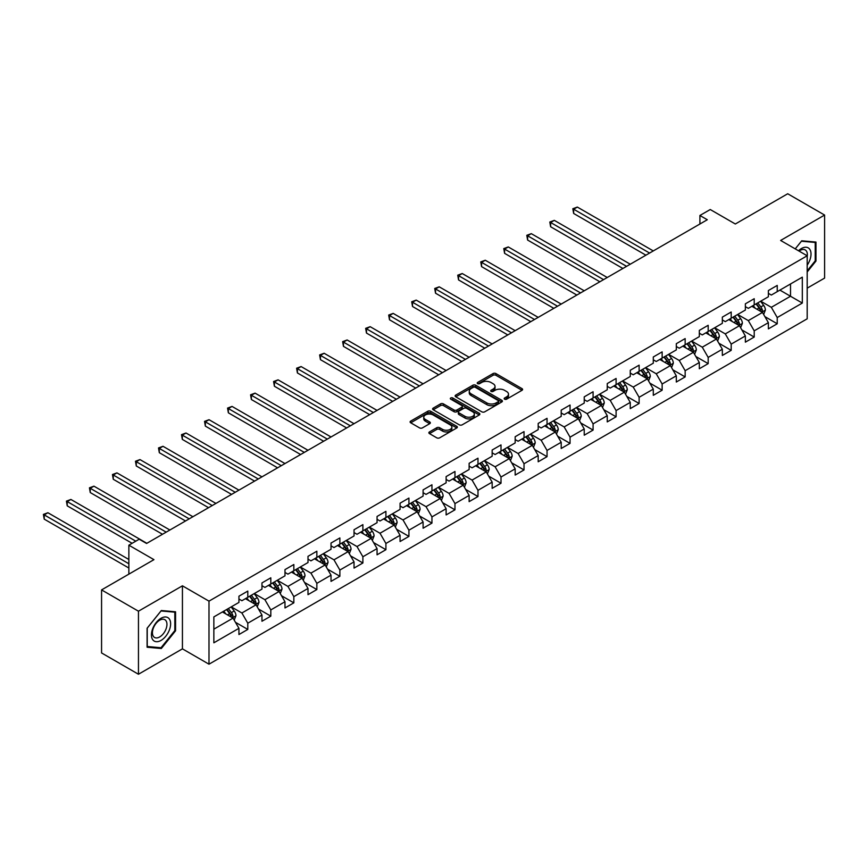 <?xml version="1.0" encoding="UTF-8"?>
<svg xmlns="http://www.w3.org/2000/svg" width="868" height="868" viewBox="0 0 868 868"><rect width="100%" height="100%" fill="white"/><g stroke="black" fill="none" stroke-linecap="round" stroke-linejoin="round"><path stroke-width="1.3" d="M504.59 399.182A1.432 0.825 0 0 0 506.619 399.182L522.004 390.296A2.051 1.183 0 0 0 522.601 389.461A2.051 1.183 0 0 0 522.004 388.625L495.932 373.576A2.051 1.183 0 0 0 493.035 373.576L477.65 382.452A1.432 0.825 0 0 0 477.226 383.038A1.432 0.825 0 0 0 477.65 383.623A1.432 0.825 0 0 0 479.678 383.623L481.664 382.473A6.553 3.787 0 0 1 490.941 382.473L493.111 383.732A6.553 3.787 0 0 1 495.031 386.412A6.553 3.787 0 0 1 493.111 389.081L491.114 390.231A1.432 0.825 0 0 0 490.702 390.817A1.432 0.825 0 0 0 491.114 391.403A1.432 0.825 0 0 0 493.143 391.403L495.14 390.253A6.553 3.787 0 0 1 504.406 390.253L506.576 391.511A6.553 3.787 0 0 1 508.496 394.18A6.553 3.787 0 0 1 506.576 396.86L504.59 398.011A1.432 0.825 0 0 0 504.167 398.596A1.432 0.825 0 0 0 504.59 399.182L504.59 398.011M429.454 431.939A2.051 1.183 0 0 0 428.857 432.774A2.051 1.183 0 0 0 429.454 433.609L436.767 437.83A2.051 1.183 0 0 0 439.664 437.83L456.752 427.967A2.051 1.183 0 0 0 457.36 427.132A2.051 1.183 0 0 0 456.752 426.296L430.691 411.248A2.051 1.183 0 0 0 427.794 411.248L410.694 421.11A2.051 1.183 0 0 0 410.097 421.946A2.051 1.183 0 0 0 410.694 422.781L419.537 427.881A2.051 1.183 0 0 0 422.434 427.881L429.747 423.66A2.051 1.183 0 0 0 430.344 422.825A2.051 1.183 0 0 0 429.747 421.989L425.363 419.461A5.479 3.168 0 0 1 423.758 417.226A5.479 3.168 0 0 1 427.143 414.296A5.479 3.168 0 0 1 433.11 414.98L450.275 424.897A5.479 3.168 0 0 1 451.881 427.132A5.479 3.168 0 0 1 448.496 430.051A5.479 3.168 0 0 1 442.528 429.367L439.664 427.718A2.051 1.183 0 0 0 436.767 427.718L429.454 431.939L429.454 433.609M807.186 288.154L824.6 278.096L824.6 215.058L787.71 193.759L735.326 223.998L710.241 209.524L699.912 215.481L707.29 219.745L146.573 543.466L139.195 539.212L128.865 545.18L128.865 574.139M138.457 611.202L138.457 674.241L182.432 648.852L182.432 585.813L138.457 611.202L101.567 589.904L153.951 559.654L128.865 545.18M182.432 585.813L208.993 601.144L807.186 255.778L807.186 318.816L208.993 664.194L208.993 601.144M824.6 215.058L780.625 240.447L807.186 255.778M481.816 411.833A2.051 1.183 0 0 0 484.713 411.833L501.802 401.96A2.051 1.183 0 0 0 502.398 401.124A2.051 1.183 0 0 0 501.802 400.289L475.729 385.24A2.051 1.183 0 0 0 472.832 385.24L455.743 395.103A2.051 1.183 0 0 0 455.147 395.938A2.051 1.183 0 0 0 455.743 396.774L481.816 411.833M451.317 399.486A1.432 0.825 0 0 1 452.77 399.692L452.77 397.989L479.277 413.287A2.051 1.183 0 0 1 479.874 414.123A2.051 1.183 0 0 1 479.277 414.969L462.188 424.832A2.051 1.183 0 0 1 459.291 424.832L433.219 409.783L440.532 405.584L440.532 403.88L433.219 408.112A2.051 1.183 0 0 0 432.622 408.947A2.051 1.183 0 0 0 433.219 409.783L433.219 408.112M440.532 405.584A2.051 1.183 0 0 1 443.429 405.584L443.429 403.88A2.051 1.183 0 0 0 440.532 403.88M443.429 403.88L454.007 409.989A2.051 1.183 0 0 0 456.904 409.989L461.754 407.19A2.051 1.183 0 0 0 462.351 406.354A2.051 1.183 0 0 0 461.754 405.519L450.742 399.161A1.432 0.825 0 0 1 450.329 398.575A1.432 0.825 0 0 1 451.208 397.815A1.432 0.825 0 0 1 452.77 397.989M138.457 674.241L101.567 652.942L101.567 589.904M235.478 622.313L247.792 629.43L247.792 623.213L261.962 615.032L261.962 621.249L270.816 616.139L270.816 609.922L284.986 601.741L284.986 607.958L293.84 602.848L293.84 596.631L307.999 588.45L307.999 594.667L316.853 589.556L316.853 583.339L331.023 575.159L331.023 581.386L339.876 576.265L339.876 570.048L354.036 561.878L354.036 568.095L362.889 562.985L362.889 556.757L377.059 548.587L377.059 554.804L385.913 549.694L385.913 543.476L400.072 535.296L400.072 541.513L408.926 536.402L408.926 530.185L423.096 522.004L423.096 528.221L431.949 523.111L431.949 516.894L446.119 508.713L446.119 514.93L454.973 509.82L454.973 503.603L469.132 495.422L469.132 501.639L477.986 496.529L477.986 490.311L492.156 482.131L492.156 488.348L501.01 483.237L501.01 477.02L515.169 468.839L515.169 475.067L524.022 469.946L524.022 463.729L538.193 455.559L538.193 461.776L547.046 456.666L547.046 450.438L561.205 442.268L561.205 448.485L570.059 443.374L570.059 437.157L584.229 428.976L584.229 435.194L593.083 430.083L593.083 423.866L607.253 415.685L607.253 421.902L616.096 416.792L616.096 410.575L630.266 402.394L630.266 408.611L639.119 403.501L639.119 397.284L653.289 389.103L653.289 395.32L662.143 390.209L662.143 383.992L676.302 375.811L676.302 382.029L685.156 376.918L685.156 370.701L699.326 362.52L699.326 368.748L708.18 363.627L708.18 357.41L722.339 349.24L722.339 355.457L731.192 350.346L731.192 344.119L745.362 335.949L745.362 342.166L754.216 337.055L754.216 330.838L768.375 322.657L768.375 328.874L777.229 323.764L777.229 317.547L802.314 303.062L802.314 277.163L790.509 283.977L790.509 296.248L802.314 303.062M247.792 629.43L238.939 634.541L238.939 628.323L213.853 642.808L213.853 616.909L238.939 602.425L238.939 596.207L247.792 591.097L247.792 597.314L261.962 589.133L261.962 582.916L270.816 577.806L270.816 584.023L284.986 575.842L284.986 569.625L293.84 564.515L293.84 570.732L307.999 562.551L307.999 556.334L316.853 551.223L316.853 557.44L331.023 549.26L331.023 543.043L339.876 537.932L339.876 544.149L354.036 535.979L354.036 529.751L362.889 524.641L362.889 530.858L377.059 522.688L377.059 516.46L385.913 511.35L385.913 517.578L400.072 509.397L400.072 503.18L408.926 498.069L408.926 504.286L423.096 496.105L423.096 489.888L431.949 484.778L431.949 490.995L446.119 482.814L446.119 476.597L454.973 471.487L454.973 477.704L469.132 469.523L469.132 463.306L477.986 458.195L477.986 464.413L492.156 456.232L492.156 450.015L501.01 444.904L501.01 451.121L515.169 442.94L515.169 436.723L524.022 431.613L524.022 437.83L538.193 429.66L538.193 423.432L547.046 418.322L547.046 424.539L561.205 416.369L561.205 410.141L570.059 405.031L570.059 411.258L584.229 403.077L584.229 396.86L593.083 391.739L593.083 397.967L607.253 389.786L607.253 383.569L616.096 378.459L616.096 384.676L630.266 376.495L630.266 370.278L639.119 365.168L639.119 371.385L653.289 363.204L653.289 356.987L662.143 351.876L662.143 358.093L676.302 349.912L676.302 343.695L685.156 338.585L685.156 344.802L699.326 336.621L699.326 330.404L708.18 325.294L708.18 331.511L722.339 323.341L722.339 317.113L731.192 312.003L731.192 318.22L745.362 310.05L745.362 303.822L754.216 298.711L754.216 304.939L768.375 296.758L768.375 290.541L777.229 285.42L777.229 291.648L802.314 277.163M245.438 598.67L256.06 604.812L241.89 612.992L231.268 606.851M238.939 599.018L241.89 600.721L247.792 597.314M241.89 612.992L247.792 623.213M256.06 604.812L261.962 615.032M268.451 585.39L279.084 591.52L264.914 599.701L254.291 593.56M261.962 585.726L264.914 587.43L270.816 584.023M264.914 599.701L270.816 609.922M279.084 591.52L284.986 601.741M291.474 572.099L302.097 578.229L287.937 586.41L277.304 580.269M284.986 572.435L287.937 574.139L293.84 570.732M287.937 586.41L293.84 596.631M302.097 578.229L307.999 588.45M314.498 558.808L325.12 564.938L310.95 573.119L300.328 566.988M307.999 559.144L310.95 560.847L316.853 557.44M310.95 573.119L316.853 583.339M325.12 564.938L331.023 575.159M337.511 545.516L348.133 551.647L333.974 559.827L323.341 553.697M331.023 545.853L333.974 547.556L339.876 544.149M333.974 559.827L339.876 570.048M348.133 551.647L354.036 561.878M360.535 532.225L371.157 538.355L356.987 546.536L346.365 540.406M354.036 532.561L356.987 534.276L362.889 530.858M356.987 546.536L362.889 556.757M371.157 538.355L377.059 548.587M383.548 518.934L394.17 525.075L380.01 533.245L369.388 527.115M377.059 519.281L380.01 520.984L385.913 517.578M380.01 533.245L385.913 543.476M394.17 525.075L400.072 535.296M406.571 505.643L417.193 511.784L403.023 519.954L392.401 513.823M400.072 505.99L403.023 507.693L408.926 504.286M403.023 519.954L408.926 530.185M417.193 511.784L423.096 522.004M429.584 492.351L440.217 498.492L426.047 506.673L415.425 500.532M423.096 492.699L426.047 494.402L431.949 490.995M426.047 506.673L431.949 516.894M440.217 498.492L446.119 508.713M452.608 479.071L463.23 485.201L449.071 493.382L438.438 487.241M446.119 479.407L449.071 481.111L454.973 477.704M449.071 493.382L454.973 503.603M463.23 485.201L469.132 495.422M475.621 465.78L486.254 471.91L472.084 480.091L461.461 473.95M469.132 466.116L472.084 467.819L477.986 464.413M472.084 480.091L477.986 490.311M486.254 471.91L492.156 482.131M498.644 452.488L509.266 458.619L495.107 466.8L484.474 460.669M492.156 452.825L495.107 454.528L501.01 451.121M495.107 466.8L501.01 477.02M509.266 458.619L515.169 468.839M521.668 439.197L532.29 445.327L518.12 453.508L507.498 447.378M515.169 439.534L518.12 441.237L524.022 437.83M518.12 453.508L524.022 463.729M532.29 445.327L538.193 455.559M544.681 425.906L555.303 432.036L541.144 440.217L530.522 434.087M538.193 426.242L541.144 427.957L547.046 424.539M541.144 440.217L547.046 450.438M555.303 432.036L561.205 442.268M567.705 412.615L578.327 418.756L564.157 426.926L553.534 420.796M561.205 412.962L564.157 414.665L570.059 411.258M564.157 426.926L570.059 437.157M578.327 418.756L584.229 428.976M590.717 399.323L601.35 405.464L587.18 413.635L576.558 407.504M584.229 399.671L587.18 401.374L593.083 397.967M587.18 413.635L593.083 423.866M601.35 405.464L607.253 415.685M613.741 386.032L624.363 392.173L610.204 400.354L599.571 394.213M607.253 386.379L610.204 388.083L616.096 384.676M610.204 400.354L616.096 410.575M624.363 392.173L630.266 402.394M636.754 372.752L647.387 378.882L633.217 387.063L622.595 380.922M630.266 373.088L633.217 374.792L639.119 371.385M633.217 387.063L639.119 397.284M647.387 378.882L653.289 389.103M659.778 359.461L670.4 365.591L656.241 373.772L645.608 367.631M653.289 359.797L656.241 361.5L662.143 358.093M656.241 373.772L662.143 383.992M670.4 365.591L676.302 375.811M682.801 346.169L693.423 352.299L679.253 360.48L668.631 354.35M676.302 346.506L679.253 348.209L685.156 344.802M679.253 360.48L685.156 370.701M693.423 352.299L699.326 362.52M705.814 332.878L716.436 339.008L702.277 347.189L691.655 341.059M699.326 333.214L702.277 334.918L708.18 331.511M702.277 347.189L708.18 357.41M716.436 339.008L722.339 349.24M728.838 319.587L739.46 325.717L725.29 333.898L714.668 327.768M722.339 319.923L725.29 321.637L731.192 318.22M725.29 333.898L731.192 344.119M739.46 325.717L745.362 335.949M751.851 306.296L762.473 312.437L748.314 320.607L737.691 314.476M745.362 306.643L748.314 308.346L754.216 304.939M748.314 320.607L754.216 330.838M762.473 312.437L768.375 322.657M779.887 290.107L790.509 296.248L771.326 307.315L760.704 301.185M768.375 293.351L771.326 295.055L777.229 291.648M771.326 307.315L777.229 317.547M182.432 648.852L208.993 664.194M699.912 215.481L699.912 223.998M213.853 629.17L233.036 618.103L222.414 611.962M233.036 618.103L238.939 628.323M764.914 316.646L777.229 323.764M741.89 329.938L754.216 337.055M718.878 343.229L731.192 350.346M695.854 356.52L708.18 363.627M672.841 369.811L685.156 376.918M649.817 383.103L662.143 390.209M626.794 396.383L639.119 403.501M603.781 409.674L616.096 416.792M580.757 422.966L593.083 430.083M557.744 436.257L570.059 443.374M534.721 449.548L547.046 456.666M511.708 462.839L524.022 469.946M488.684 476.131L501.01 483.237M465.671 489.422L477.986 496.529M442.647 502.702L454.973 509.82M419.624 515.993L431.949 523.111M396.611 529.285L408.926 536.402M373.587 542.576L385.913 549.694M350.574 555.867L362.889 562.985M327.551 569.158L339.876 576.265M304.538 582.45L316.853 589.556M281.514 595.741L293.84 602.848M258.49 609.021L270.816 616.139M807.186 271.977L815.963 261.051L815.963 242.074L801.728 240.794L795.229 248.877L801.435 241.217L815.226 242.454L815.226 260.845L807.186 270.849M147.093 647.224L161.329 648.505L175.564 630.786L175.564 611.799L161.329 610.529L147.093 628.248L147.093 647.224M815.226 260.628L815.963 261.051M174.826 630.363L175.564 630.786M159.821 647.636L161.329 648.505M505.165 399.389L506.576 398.564A6.553 3.787 0 0 0 508.496 395.884L508.496 394.18M495.031 386.412L495.031 388.115A6.553 3.787 0 0 1 493.111 390.784L491.689 391.609M521.983 390.307L495.932 375.28A2.051 1.183 0 0 0 493.035 375.28L478.225 383.83M501.769 401.982L475.729 386.944A2.051 1.183 0 0 0 472.832 386.944L455.765 396.795L455.743 395.103M498.178 401.71A1.432 0.825 0 0 0 498.601 401.124A1.432 0.825 0 0 0 498.178 400.539L475.295 387.323A1.432 0.825 0 0 0 473.266 387.323L471.172 388.538A6.553 3.787 0 0 0 469.252 391.218A6.553 3.787 0 0 0 471.172 393.888L486.807 402.926A6.553 3.787 0 0 0 496.084 402.926L498.178 401.71L498.178 403.414A1.432 0.825 0 0 0 498.601 402.828L498.601 401.124M469.252 391.218L469.252 392.922A6.553 3.787 0 0 0 471.172 395.591L471.172 393.888M498.178 403.414L496.084 404.629A6.553 3.787 0 0 1 486.807 404.629L471.172 395.591M443.429 405.584L454.007 411.692A2.051 1.183 0 0 0 456.904 411.692L461.754 408.893A2.051 1.183 0 0 0 462.351 408.058L462.351 406.354M452.77 399.692L479.255 414.98M464.977 416.325A5.479 3.168 0 0 0 470.944 417.009A5.479 3.168 0 0 0 474.329 414.09A5.479 3.168 0 0 0 472.724 411.844L466.68 408.361A2.051 1.183 0 0 0 463.783 408.361L458.933 411.161A2.051 1.183 0 0 0 458.326 411.996A2.051 1.183 0 0 0 458.933 412.832L464.977 416.325L464.977 418.029A5.479 3.168 0 0 0 470.944 418.712A5.479 3.168 0 0 0 474.329 415.794L474.329 414.09M458.326 411.996L458.326 413.7A2.051 1.183 0 0 0 458.933 414.535L458.933 412.832M464.977 418.029L458.933 414.535M451.881 427.132L451.881 428.835A5.479 3.168 0 0 1 448.496 431.754A5.479 3.168 0 0 1 442.528 431.07L439.664 429.421A2.051 1.183 0 0 0 436.767 429.421L429.486 433.631M423.758 417.226L423.758 418.929A5.479 3.168 0 0 0 425.363 421.164L425.363 419.461M429.714 423.682L425.363 421.164M456.752 426.296L456.752 427.967L430.691 412.951A2.051 1.183 0 0 0 427.794 412.951L410.727 422.803M763.645 314.455L765.402 310.028A5.533 3.19 -120 0 0 763.634 305.319L760.585 301.25M755.279 308.281L753.207 305.514M653.289 250.928L577.339 207.072L573.65 209.21L573.65 213.463L645.911 255.181M761.627 311.938L762.419 310.267A5.533 3.19 -120 0 0 760.835 306.936L757.786 302.878M756.397 303.67L759.782 308.183A2.821 1.627 60 0 1 760.292 309.041L762.419 310.267M756.017 303.898L759.055 307.956A5.533 3.19 60 0 1 760.639 311.286M573.65 213.463L572.837 208.732L649.6 253.055M572.837 208.732L577.339 207.072M807.186 265.152A13.562 7.834 120 0 0 809.735 260.357A13.562 7.834 120 0 0 808.9 248.346A13.562 7.834 120 0 0 798.495 250.765M814.314 241.922L815.226 242.454M807.186 256.494A10.275 5.924 120 0 0 805.222 249.941A10.275 5.924 120 0 0 799.092 251.102M161.036 640.421A13.562 7.834 120 0 0 170.627 623.81A13.562 7.834 120 0 0 161.036 618.266A13.562 7.834 120 0 0 151.444 634.877A13.562 7.834 120 0 0 161.036 640.421M159.69 636.949A10.275 5.924 120 0 0 166.396 627.9A10.275 5.924 120 0 0 164.822 619.676A10.275 5.924 120 0 0 159.69 620.186A10.275 5.924 120 0 0 152.974 629.235A10.275 5.924 120 0 0 154.558 637.459A10.275 5.924 120 0 0 159.69 636.949M147.234 628.117L161.036 610.953L174.826 612.179L174.826 630.58L161.036 647.745L147.234 646.508L147.234 628.117M173.915 611.658L174.826 612.179M740.621 327.746L742.379 323.319A5.533 3.19 -120 0 0 740.61 318.61L737.572 314.541M732.256 321.561L730.194 318.806M630.266 264.208L554.316 220.363L550.627 222.49L550.627 226.754L622.888 268.472M738.603 325.229L739.395 323.558A5.533 3.19 -120 0 0 737.811 320.227L734.762 316.158M733.384 316.961L736.758 321.475A2.821 1.627 60 0 1 737.268 322.332L739.395 323.558M732.993 317.189L736.042 321.247A5.533 3.19 60 0 1 737.626 324.578M550.627 226.754L549.813 222.024L626.577 266.346M549.813 222.024L554.316 220.363M717.608 341.026L719.366 336.61A5.533 3.19 -120 0 0 717.597 331.901L714.548 327.833M709.243 334.853L707.17 332.097M607.242 277.5L531.303 233.655L527.614 235.781L527.614 240.045L599.864 281.764M715.579 338.52L716.371 336.849A5.533 3.19 -120 0 0 714.798 333.518L711.749 329.449M710.36 330.252L713.746 334.766A2.821 1.627 60 0 1 714.255 335.623L716.371 336.849M709.981 330.48L713.019 334.538A5.533 3.19 60 0 1 714.603 337.869M527.614 240.045L526.8 235.315L603.553 279.637M526.8 235.315L531.303 233.655M694.584 354.318L696.342 349.902A5.533 3.19 -120 0 0 694.574 345.193L691.536 341.124M686.219 348.144L684.158 345.388M584.229 290.791L508.279 246.946L504.59 249.073L504.59 253.337L576.851 295.055M692.566 351.811L693.358 350.129A5.533 3.19 -120 0 0 691.774 346.809L688.725 342.741M687.347 343.544L690.722 348.057A2.821 1.627 60 0 1 691.232 348.903L693.358 350.129M686.957 343.761L690.006 347.829A5.533 3.19 60 0 1 691.59 351.16M504.59 253.337L503.776 248.606L580.54 292.917M503.776 248.606L508.279 246.946M671.572 367.609L673.318 363.193A5.533 3.19 -120 0 0 671.561 358.484L668.512 354.415M663.206 361.435L661.134 358.668M561.205 304.082L485.266 260.237L481.577 262.364L481.577 266.628L553.827 308.346M669.543 365.092L670.335 363.421A5.533 3.19 -120 0 0 668.751 360.101L665.713 356.032M664.324 356.835L667.698 361.338A2.821 1.627 60 0 1 668.219 362.195L670.335 363.421M663.944 357.052L666.982 361.121A5.533 3.19 60 0 1 668.566 364.451M481.577 266.628L480.764 261.897L557.516 306.209M480.764 261.897L485.266 260.237M648.548 380.9L650.306 376.473A5.533 3.19 -120 0 0 648.537 371.764L645.499 367.706M640.183 374.726L638.121 371.96M538.193 317.373L462.243 273.529L458.554 275.655L458.554 279.919L530.815 321.637M646.53 378.383L647.322 376.712A5.533 3.19 -120 0 0 645.738 373.392L642.689 369.323M641.3 370.126L644.685 374.629A2.821 1.627 60 0 1 645.195 375.486L647.322 376.712M640.92 370.343L643.969 374.412A5.533 3.19 60 0 1 645.553 377.732M458.554 279.919L457.74 275.189L534.504 319.5M457.74 275.189L462.243 273.529M625.535 394.191L627.282 389.765A5.533 3.19 -120 0 0 625.524 385.056L622.475 380.998M617.17 388.018L615.097 385.251M515.169 330.665L439.219 286.82L435.53 288.946L435.53 293.2L507.791 334.918M623.506 391.674L624.298 390.003A5.533 3.19 -120 0 0 622.714 386.683L619.676 382.614M618.287 383.417L621.662 387.92A2.821 1.627 60 0 1 622.172 388.777L624.298 390.003M617.897 383.634L620.945 387.703A5.533 3.19 60 0 1 622.53 391.023M435.53 293.2L434.727 288.48L511.48 332.791M434.727 288.48L439.219 286.82M602.511 407.483L604.269 403.056A5.533 3.19 -120 0 0 602.5 398.347L599.452 394.289M594.146 401.309L592.074 398.542M492.156 343.956L416.206 300.1L412.517 302.238L412.517 306.491L484.778 348.209M600.493 404.965L601.285 403.294A5.533 3.19 -120 0 0 599.701 399.964L596.652 395.906M595.264 396.698L598.649 401.211A2.821 1.627 60 0 1 599.159 402.068L601.285 403.294M594.884 396.926L597.922 400.994A5.533 3.19 60 0 1 599.506 404.314M412.517 306.491L411.703 301.771L488.467 346.082M411.703 301.771L416.206 300.1M579.488 420.774L581.245 416.347A5.533 3.19 -120 0 0 579.488 411.638L576.439 407.569M571.133 414.6L569.061 411.833M469.132 357.247L393.182 313.391L389.493 315.529L389.493 319.782L461.754 361.5M577.47 418.257L578.262 416.586A5.533 3.19 -120 0 0 576.678 413.255L573.629 409.197M572.251 409.989L575.625 414.503A2.821 1.627 60 0 1 576.135 415.36L578.262 416.586M571.86 410.217L574.909 414.275A5.533 3.19 60 0 1 576.493 417.606M389.493 319.782L388.69 315.051L465.443 359.374M388.69 315.051L393.182 313.391M556.475 434.065L558.232 429.638A5.533 3.19 -120 0 0 556.464 424.929L553.415 420.861M548.109 427.881L546.037 425.125M446.109 370.527L370.169 326.683L366.48 328.809L366.48 333.073L438.731 374.792M554.457 431.548L555.238 429.877A5.533 3.19 -120 0 0 553.665 426.546L550.616 422.477M549.227 423.28L552.612 427.794A2.821 1.627 60 0 1 553.122 428.651L555.238 429.877M548.847 423.508L551.885 427.566A5.533 3.19 60 0 1 553.469 430.897M366.48 333.073L365.667 328.343L442.42 372.665M365.667 328.343L370.169 326.683M533.451 447.346L535.209 442.93A5.533 3.19 -120 0 0 533.44 438.221L530.402 434.152M525.086 441.172L523.024 438.416M423.096 383.819L347.146 339.974L343.457 342.101L343.457 346.365L415.718 388.083M531.433 444.839L532.225 443.168A5.533 3.19 -120 0 0 530.641 439.837L527.592 435.769M526.214 436.571L529.588 441.085A2.821 1.627 60 0 1 530.098 441.942L532.225 443.168M525.824 436.799L528.872 440.857A5.533 3.19 60 0 1 530.457 444.188M343.457 346.365L342.643 341.634L419.407 385.956M342.643 341.634L347.146 339.974M510.438 460.637L512.185 456.221A5.533 3.19 -120 0 0 510.427 451.512L507.379 447.443M502.073 454.463L500.001 451.707M400.072 397.11L324.133 353.265L320.444 355.392L320.444 359.656L392.694 401.374M508.409 458.13L509.201 456.449A5.533 3.19 -120 0 0 507.617 453.129L504.579 449.06M503.19 449.863L506.565 454.376A2.821 1.627 60 0 1 507.086 455.223L509.201 456.449M502.811 450.08L505.849 454.148A5.533 3.19 60 0 1 507.433 457.479M320.444 359.656L319.63 354.925L396.383 399.237M319.63 354.925L324.133 353.265M487.415 473.928L489.172 469.512A5.533 3.19 -120 0 0 487.404 464.803L484.366 460.734M479.049 467.754L476.988 464.988M377.059 410.401L301.109 366.556L297.42 368.683L297.42 372.947L369.681 414.665M485.396 471.422L486.189 469.74A5.533 3.19 -120 0 0 484.604 466.42L481.556 462.351M480.167 463.154L483.552 467.657A2.821 1.627 60 0 1 484.062 468.514L486.189 469.74M479.787 463.371L482.836 467.44A5.533 3.19 60 0 1 484.42 470.771M297.42 372.947L296.606 368.216L373.37 412.528M296.606 368.216L301.109 366.556M464.402 487.219L466.149 482.792A5.533 3.19 -120 0 0 464.391 478.084L461.342 474.026M456.036 481.046L453.964 478.279M354.036 423.692L278.086 379.848L274.397 381.974L274.397 386.238L346.657 427.957M462.373 484.702L463.165 483.031A5.533 3.19 -120 0 0 461.581 479.711L458.543 475.642M457.154 476.445L460.528 480.948A2.821 1.627 60 0 1 461.038 481.805L463.165 483.031M456.763 476.662L459.812 480.731A5.533 3.19 60 0 1 461.396 484.051M274.397 386.238L273.594 381.508L350.346 425.819M273.594 381.508L278.086 379.848M441.378 500.51L443.136 496.084A5.533 3.19 -120 0 0 441.367 491.375L438.318 487.317M433.013 494.337L430.94 491.57M331.023 436.984L255.073 393.139L251.384 395.265L251.384 399.519L323.645 441.237M439.36 497.993L440.152 496.322A5.533 3.19 -120 0 0 438.568 493.002L435.519 488.934M434.13 489.736L437.515 494.239A2.821 1.627 60 0 1 438.025 495.096L440.152 496.322M433.75 489.953L436.799 494.022A5.533 3.19 60 0 1 438.373 497.342M251.384 399.519L250.57 394.799L327.334 439.11M250.57 394.799L255.073 393.139M418.354 513.802L420.112 509.375A5.533 3.19 -120 0 0 418.354 504.666L415.305 500.608M410 507.628L407.927 504.861M307.999 450.275L232.049 406.419L228.36 408.557L228.36 412.81L300.621 454.528M416.336 511.285L417.128 509.614A5.533 3.19 -120 0 0 415.544 506.283L412.495 502.225M411.117 503.017L414.492 507.53A2.821 1.627 60 0 1 415.002 508.388L417.128 509.614M410.727 503.245L413.776 507.313A5.533 3.19 60 0 1 415.36 510.634M228.36 412.81L227.557 408.09L304.31 452.402M227.557 408.09L232.049 406.419M395.341 527.093L397.099 522.666A5.533 3.19 -120 0 0 395.331 517.957L392.282 513.889M386.976 520.919L384.904 518.153M284.986 463.566L209.036 419.711L205.347 421.848L205.347 426.101L277.608 467.819M393.323 524.576L394.105 522.905A5.533 3.19 -120 0 0 392.531 519.574L389.482 515.516M388.094 516.308L391.479 520.822A2.821 1.627 60 0 1 391.989 521.679L394.105 522.905M387.714 516.536L390.752 520.605A5.533 3.19 60 0 1 392.336 523.925M205.347 426.101L204.533 421.371L281.297 465.693M204.533 421.371L209.036 419.711M372.318 540.384L374.075 535.957A5.533 3.19 -120 0 0 372.307 531.249L369.269 527.18M363.952 534.2L361.891 531.444M261.962 476.847L186.012 433.002L182.323 435.128L182.323 439.392L254.584 481.111M370.3 537.867L371.092 536.196A5.533 3.19 -120 0 0 369.508 532.865L366.459 528.796M365.081 529.599L368.455 534.113A2.821 1.627 60 0 1 368.965 534.97L371.092 536.196M364.69 529.827L367.739 533.885A5.533 3.19 60 0 1 369.323 537.216M182.323 439.392L181.51 434.662L258.273 478.984M181.51 434.662L186.012 433.002M349.305 553.665L351.052 549.249A5.533 3.19 -120 0 0 349.294 544.54L346.245 540.471M340.94 547.491L338.867 544.735M238.939 490.138L163 446.293L159.311 448.42L159.311 452.684L231.561 494.402M347.276 551.158L348.068 549.487A5.533 3.19 -120 0 0 346.484 546.156L343.446 542.088M342.057 542.891L345.431 547.404A2.821 1.627 60 0 1 345.952 548.261L348.068 549.487M341.677 543.118L344.715 547.176A5.533 3.19 60 0 1 346.299 550.507M159.311 452.684L158.497 447.953L235.25 492.275M158.497 447.953L163 446.293M326.281 566.956L328.039 562.54A5.533 3.19 -120 0 0 326.27 557.831L323.232 553.762M317.916 560.782L315.854 558.026M215.926 503.429L139.976 459.584L136.287 461.711L136.287 465.975L208.548 507.693M324.263 564.45L325.055 562.768A5.533 3.19 -120 0 0 323.471 559.448L320.422 555.379M319.044 556.182L322.419 560.695A2.821 1.627 60 0 1 322.929 561.542L325.055 562.768M318.654 556.399L321.702 560.468A5.533 3.19 60 0 1 323.287 563.799M136.287 465.975L135.473 461.244L212.237 505.556M135.473 461.244L139.976 459.584M303.268 580.247L305.015 575.831A5.533 3.19 -120 0 0 303.257 571.122L300.209 567.054M294.903 574.073L292.831 571.307M192.902 516.72L116.952 472.876L113.263 475.002L113.263 479.266L185.524 520.984M301.239 577.741L302.031 576.059A5.533 3.19 -120 0 0 300.447 572.739L297.409 568.67M296.021 569.473L299.395 573.976A2.821 1.627 60 0 1 299.916 574.833L302.031 576.059M295.63 569.69L298.679 573.759A5.533 3.19 60 0 1 300.263 577.09M113.263 479.266L112.46 474.536L189.213 518.847M112.46 474.536L116.952 472.876M280.245 593.538L282.002 589.112A5.533 3.19 -120 0 0 280.234 584.403L277.185 580.345M271.879 587.365L269.807 584.598M169.889 530.012L93.939 486.167L90.25 488.293L90.25 492.557L162.511 534.276M278.227 591.021L279.019 589.35A5.533 3.19 -120 0 0 277.434 586.03L274.386 581.961M272.997 582.764L276.382 587.267A2.821 1.627 60 0 1 276.892 588.124L279.019 589.35M272.617 582.981L275.666 587.05A5.533 3.19 60 0 1 277.239 590.37M90.25 492.557L89.437 487.827L166.2 532.138M89.437 487.827L93.939 486.167M257.221 606.83L258.979 602.403A5.533 3.19 -120 0 0 257.221 597.694L254.172 593.636M248.866 600.656L246.794 597.889M146.866 543.303L70.916 499.458L67.227 501.585L67.227 505.838L132.11 543.303M255.203 604.312L255.995 602.642A5.533 3.19 -120 0 0 254.411 599.321L251.362 595.253M249.984 596.056L253.358 600.558A2.821 1.627 60 0 1 253.868 601.415L255.995 602.642M249.593 596.273L252.642 600.341A5.533 3.19 60 0 1 254.226 603.661M67.227 505.838L66.424 501.118L135.799 541.176M66.424 501.118L70.916 499.458M234.208 620.121L235.966 615.694A5.533 3.19 -120 0 0 234.197 610.985L231.148 606.927M225.843 613.947L223.77 611.18M128.865 559.491L47.903 512.738L44.214 514.876L44.214 519.129L128.865 568.008M232.19 617.604L232.982 615.933A5.533 3.19 -120 0 0 231.398 612.602L228.349 608.544M226.96 609.336L230.346 613.85A2.821 1.627 60 0 1 230.855 614.707L232.982 615.933M226.581 609.564L229.619 613.633A5.533 3.19 60 0 1 231.203 616.953M44.214 519.129L43.4 514.409L128.865 563.744M43.4 514.409L47.903 512.738M506.576 398.564L506.576 396.86M491.114 391.403L491.114 390.231M493.111 390.784L493.111 389.081M477.65 383.623L477.65 382.452M493.035 375.28L493.035 373.576M495.932 375.28L495.932 373.576M522.004 390.296L522.004 388.625M472.832 386.944L472.832 385.24M475.729 386.944L475.729 385.24M501.802 401.96L501.802 400.289M486.807 404.629L486.807 402.926M496.084 404.629L496.084 402.926M454.007 411.692L454.007 409.989M456.904 411.692L456.904 409.989M461.754 408.893L461.754 407.19M479.277 414.969L479.277 413.287M436.767 429.421L436.767 427.718M439.664 429.421L439.664 427.718M442.528 431.07L442.528 429.367M429.747 423.66L429.747 421.989M410.694 422.781L410.694 421.11M427.794 412.951L427.794 411.248M430.691 412.951L430.691 411.248M761.93 312.111L765.359 310.136M760.835 306.936L763.634 305.319M756.896 309.214L759.055 307.956M738.918 325.402L742.346 323.428M737.811 320.227L740.61 318.61M733.883 322.495L736.042 321.247M715.894 338.694L719.322 336.719M714.798 333.518L717.597 331.901M710.859 335.786L713.019 334.538M692.87 351.985L696.31 350.01M691.774 346.809L694.574 345.193M687.836 349.077L690.006 347.829M669.857 365.276L673.286 363.291M668.751 360.101L671.561 358.484M664.823 362.368L666.982 361.121M646.834 378.567L650.273 376.582M645.738 373.392L648.537 371.764M641.799 375.66L643.969 374.412M623.821 391.859L627.249 389.873M622.714 386.683L625.524 385.056M618.786 388.951L620.945 387.703M600.797 405.15L604.226 403.164M599.701 399.964L602.5 398.347M595.763 402.242L597.922 400.994M577.784 418.43L581.213 416.456M576.678 413.255L579.488 411.638M572.75 415.533L574.909 414.275M554.76 431.721L558.189 429.747M553.665 426.546L556.464 424.929M549.726 428.814L551.885 427.566M531.748 445.013L535.176 443.038M530.641 439.837L533.44 438.221M526.702 442.105L528.872 440.857M508.724 458.304L512.153 456.329M507.617 453.129L510.427 451.512M503.69 455.396L505.849 454.148M485.7 471.595L489.14 469.61M484.604 466.42L487.404 464.803M480.666 468.687L482.836 467.44M462.687 484.886L466.116 482.901M461.581 479.711L464.391 478.084M457.653 481.979L459.812 480.731M439.664 498.178L443.092 496.192M438.568 493.002L441.367 491.375M434.629 495.27L436.799 494.022M416.651 511.469L420.079 509.483M415.544 506.283L418.354 504.666M411.616 508.561L413.776 507.313M393.627 524.749L397.056 522.775M392.531 519.574L395.331 517.957M388.593 521.852L390.752 520.605M370.614 538.041L374.043 536.066M369.508 532.865L372.307 531.249M365.569 535.133L367.739 533.885M347.591 551.332L351.019 549.357M346.484 546.156L349.294 544.54M342.556 548.424L344.715 547.176M324.567 564.623L328.006 562.648M323.471 559.448L326.27 557.831M319.532 561.715L321.702 560.468M301.554 577.914L304.983 575.929M300.447 572.739L303.257 571.122M296.52 575.007L298.679 573.759M278.53 591.206L281.959 589.22M277.434 586.03L280.234 584.403M273.496 588.298L275.666 587.05M255.517 604.497L258.946 602.511M254.411 599.321L257.221 597.694M250.483 601.589L252.642 600.341M232.494 617.788L235.922 615.803M231.398 612.602L234.197 610.985M227.459 614.88L229.619 613.633"/></g></svg>
